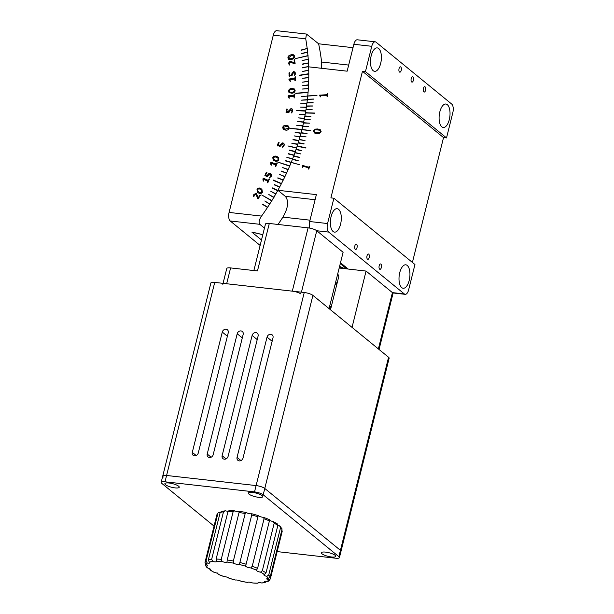 <?xml version="1.0" encoding="UTF-8"?>
<svg xmlns="http://www.w3.org/2000/svg" width="614" height="614" viewBox="0 0 614 614"><rect width="100%" height="100%" fill="white"/><g stroke="black" fill="none" stroke-linecap="round" stroke-linejoin="round"><path stroke-width="0.92" d="M409.2 280.398A11.789 5.349 96.4 0 0 405.793 264.811A11.789 5.349 96.4 0 0 399.745 272.662A11.789 5.349 96.4 0 0 403.152 288.25A11.789 5.349 96.4 0 0 409.2 280.398M357.026 247.634A2.694 1.22 96.4 0 0 356.243 244.073A2.694 1.22 96.4 0 0 354.861 245.861A2.694 1.22 96.4 0 0 355.644 249.43A2.694 1.22 96.4 0 0 357.026 247.634M340.563 224.263A11.789 5.349 96.4 0 0 337.163 208.683A11.789 5.349 96.4 0 0 331.107 216.527A11.789 5.349 96.4 0 0 334.515 232.115A11.789 5.349 96.4 0 0 340.563 224.263M401.218 70.387A2.694 1.22 96.4 0 0 400.435 66.826A2.694 1.22 96.4 0 0 399.054 68.622A2.694 1.22 96.4 0 0 399.837 72.183A2.694 1.22 96.4 0 0 401.218 70.387M413.375 80.334A2.694 1.22 96.4 0 0 412.6 76.765A2.694 1.22 96.4 0 0 411.211 78.561A2.694 1.22 96.4 0 0 411.994 82.123A2.694 1.22 96.4 0 0 413.375 80.334M380.657 63.48A11.789 5.349 96.4 0 0 377.249 47.892A11.789 5.349 96.4 0 0 371.194 55.744A11.789 5.349 96.4 0 0 374.601 71.331A11.789 5.349 96.4 0 0 380.657 63.48M449.294 119.607A11.789 5.349 96.4 0 0 445.887 104.027A11.789 5.349 96.4 0 0 439.831 111.871A11.789 5.349 96.4 0 0 443.239 127.459A11.789 5.349 96.4 0 0 449.294 119.607M425.54 90.273A2.694 1.22 96.4 0 0 424.758 86.712A2.694 1.22 96.4 0 0 423.376 88.508A2.694 1.22 96.4 0 0 424.151 92.069A2.694 1.22 96.4 0 0 425.54 90.273M381.348 267.52A2.694 1.22 96.4 0 0 380.565 263.959A2.694 1.22 96.4 0 0 379.183 265.755A2.694 1.22 96.4 0 0 379.959 269.316A2.694 1.22 96.4 0 0 381.348 267.52M369.183 257.573A2.694 1.22 96.4 0 0 368.408 254.012A2.694 1.22 96.4 0 0 367.026 255.808A2.694 1.22 96.4 0 0 367.801 259.369A2.694 1.22 96.4 0 0 369.183 257.573M252.937 232.269L262.807 234.686L251.909 232.153L261.487 239.99L252.139 232.345L252.937 232.269M302.449 167.338L302.234 165.304L308.481 167.131L309.855 166.317L308.742 169.065L308.067 167.668L303.301 166.271L302.579 166.54L302.449 167.338L302.234 165.304M302.364 165.412L308.481 167.131M308.619 167.246L309.172 167.054M309.31 167.161L309.832 166.386M308.681 169.126L308.842 168.313L308.197 167.775M314.498 133.023L313.393 130.859L315.304 129.124L317.86 128.963L320.531 129.907M313.531 130.966L315.304 129.124M314.828 132.378L319.126 132.87L320.907 131.703L319.771 130.214L315.489 129.731L313.654 130.889L314.967 132.494L316.87 132.931M317.008 133.046L319.126 132.87M319.257 132.977L321.038 131.818L319.909 130.329M314.161 132.002L314.967 132.494M315.442 129.239L317.998 129.07L320.6 129.968M320.347 129.792L321.168 131.734L319.265 133.468L316.701 133.629L314.36 132.916L313.393 130.859M412.401 262.439L443.531 137.582L362.467 71.285L365.453 71.623L446.516 137.912L452.833 112.592A6.739 3.055 96.4 0 0 451.704 104.058L376.044 42.182A6.739 3.055 96.4 0 0 375.223 41.813L357.317 39.795A6.739 3.055 96.4 0 0 353.856 44.277L347.148 71.186L308.658 66.834A225.745 193.095 -50.7 0 1 307.752 95.922L316.962 95.439L307.752 95.922A225.745 193.095 129.3 0 0 308.051 92.522L295.748 93.397L308.082 92.207A225.745 193.095 129.3 0 0 308.328 88.815L302.188 89.045L308.351 88.5A225.745 193.095 129.3 0 0 308.543 85.108L302.372 85.768L308.558 84.793A225.745 193.095 129.3 0 0 308.688 81.409L302.518 82.176L308.696 81.094A225.745 193.095 129.3 0 0 308.773 77.717L302.602 78.285L308.781 77.402A225.745 193.095 129.3 0 0 308.796 74.033L299.532 75.207L308.796 73.718A225.745 193.095 129.3 0 0 308.758 70.364L302.587 71.462L308.75 70.05A225.745 193.095 129.3 0 0 308.65 66.703L302.472 67.594L308.773 66.504A225.745 193.095 129.3 0 1 308.788 66.811L308.65 66.703M375.223 41.813A6.739 3.055 96.4 0 0 371.762 46.296L353.856 44.277M378.377 348.929L392.423 292.617L404.357 293.96A6.739 3.055 96.4 0 0 405.179 294.329A6.739 3.055 96.4 0 0 408.64 289.839L414.949 264.519L333.886 198.222L330.9 197.885L362.467 71.285M443.531 137.582L446.516 137.912M353.012 47.677L318.62 43.794A225.745 193.095 129.3 0 1 321.598 62.029L321.675 68.307M301.72 96.559L307.883 96.037A225.745 193.095 129.3 0 1 307.867 96.237A225.745 193.095 -50.7 0 0 307.883 96.037L316.947 95.554M307.399 99.268L313.531 99.046L307.361 99.591A225.745 193.095 -50.7 0 1 306.992 102.615L313.071 102.814L306.954 102.937A225.745 193.095 -50.7 0 1 306.539 105.969L312.649 105.946L306.493 106.283A225.745 193.095 -50.7 0 1 306.041 109.315L312.127 109.392L305.987 109.637A225.745 193.095 -50.7 0 1 305.48 112.669L314.537 113.245L305.427 112.984A225.745 193.095 -50.7 0 1 304.882 116.015L310.937 116.292L304.82 116.33A225.745 193.095 -50.7 0 1 304.222 119.362L310.262 119.738L304.16 119.676A225.745 193.095 -50.7 0 1 303.523 122.7L309.533 123.176L303.454 123.023A225.745 193.095 -50.7 0 1 302.763 126.039L308.758 126.614L302.694 126.361A225.745 193.095 -50.7 0 1 301.965 129.377L310.837 130.705L301.881 129.692A225.745 193.095 129.3 0 1 301.013 133.077L295.073 132.286L300.929 133.392A225.745 193.095 129.3 0 1 300 136.761L294.091 135.871L299.908 137.075A225.745 193.095 129.3 0 1 298.926 140.445L292.955 139.754L298.834 140.76A225.745 193.095 129.3 0 1 297.798 144.113L291.857 143.315L297.698 144.428A225.745 193.095 129.3 0 1 296.608 147.774L287.897 145.94L296.501 148.089A225.745 193.095 129.3 0 1 295.357 151.42L289.478 150.399L295.25 151.735A225.745 193.095 129.3 0 1 294.045 155.058L288.204 153.922L293.929 155.365A225.745 193.095 129.3 0 1 292.678 158.673L286.868 157.437L292.563 158.98A225.745 193.095 129.3 0 1 291.251 162.273A225.745 193.095 -50.7 0 0 292.417 159.341L298.105 160.899L292.54 159.034A225.745 193.095 -50.7 0 0 293.661 156.086L299.386 157.552L293.776 155.779A225.745 193.095 -50.7 0 0 294.858 152.825L300.73 153.876L294.973 152.51A225.745 193.095 -50.7 0 0 296.009 149.547L301.796 150.814L296.117 149.233A225.745 193.095 -50.7 0 0 297.107 146.262L305.849 148.012L297.207 145.948A225.745 193.095 -50.7 0 0 298.158 142.962L304.014 144.029L298.258 142.648A225.745 193.095 -50.7 0 0 299.164 139.654L305.051 140.629L299.256 139.34A225.745 193.095 -50.7 0 0 300.123 136.339L306.125 136.899L300.208 136.024A225.745 193.095 -50.7 0 0 301.029 133.023L307.054 133.476L301.113 132.701A225.745 193.095 -50.7 0 0 301.881 129.692L289.946 128.341L301.965 129.377A225.745 193.095 129.3 0 0 302.779 125.985L296.785 125.425L302.856 125.67A225.745 193.095 129.3 0 0 303.615 122.278L297.66 121.511L303.684 121.963A225.745 193.095 129.3 0 0 304.383 118.563L298.404 117.903L304.452 118.249A225.745 193.095 129.3 0 0 305.097 114.849L299.087 114.296L305.15 114.526A225.745 193.095 129.3 0 0 305.741 111.126L296.669 110.627L305.795 110.804A225.745 193.095 129.3 0 0 306.332 107.404L300.277 107.074L306.378 107.082A225.745 193.095 129.3 0 0 306.854 103.682L300.737 103.781L306.9 103.359A225.745 193.095 129.3 0 0 307.315 99.959L301.19 100.174L307.353 99.645A225.745 193.095 129.3 0 0 307.721 96.245A225.745 193.095 -50.7 0 1 307.399 99.268L313.516 99.161M307.1 102.937A225.745 193.095 -50.7 0 0 307.13 102.73L313.102 102.607M306.647 106.283A225.745 193.095 -50.7 0 0 306.678 106.076L312.633 106.053M306.171 109.43L312.112 109.499M305.618 112.776L314.575 113.037M305.012 116.123L310.914 116.391M307.031 133.568L301.113 132.701M304.091 143.799L298.258 142.648M305.925 147.774L297.207 145.948M301.881 150.576L296.117 149.233M300.699 153.945L294.973 152.51M299.478 157.307L293.776 155.779M298.197 160.661L292.54 159.034M299.724 164.759L285.479 160.929L299.724 164.759M299.701 164.821L285.602 160.622M309.648 228.086A6.739 3.055 -83.6 0 1 309.663 221.524L316.371 194.623L277.881 190.279L285.31 196.35C289.017 200.931 288.227 207.854 282.931 217.118A225.745 193.095 129.3 0 1 278.004 224.455M277.881 190.279A225.745 193.095 -50.7 0 0 291.128 162.58A225.745 193.095 129.3 0 1 289.77 165.864L278.564 162.334L289.639 166.171A225.745 193.095 129.3 0 1 288.227 169.433L282.67 167.561L288.096 169.733A225.745 193.095 129.3 0 1 286.631 172.979L281.12 171.007L286.492 173.278A225.745 193.095 129.3 0 1 284.98 176.51L279.516 174.43L284.835 176.809A225.745 193.095 129.3 0 1 283.269 180.017L277.858 177.83L283.123 180.316A225.745 193.095 129.3 0 1 281.504 183.502L273.314 180.362L281.35 183.801A225.745 193.095 129.3 0 1 279.685 186.963L274.381 184.568L279.523 187.262A225.745 193.095 129.3 0 1 277.812 190.401L272.401 188.199L277.781 190.808A225.745 193.095 129.3 0 0 277.942 190.509L277.812 190.401M327.201 96.544L327.108 95.761L326.172 95.37L320.992 95.646L320.293 96.897L319.633 95.116L326.425 94.756L327.554 93.581L327.27 96.421L326.172 95.37M327.108 95.761L326.303 95.485L327.108 95.761M320.385 96.897L319.633 95.116M319.764 95.224L326.425 94.756M326.564 94.871L327.538 93.696M309.663 221.524L327.569 223.542L333.886 198.222M365.453 71.623L371.762 46.296M340.494 262.769L348.169 269.047M404.357 293.96L328.697 232.084L316.755 230.741L301.436 292.187M327.569 223.542A6.739 3.055 96.4 0 0 328.697 232.084M291.466 59.381L288.503 59.205L287.897 57.893C288.081 56.127 289.125 55.114 291.028 54.869C292.916 54.216 294.106 54.715 294.597 56.358C294.413 58.13 293.369 59.136 291.466 59.381M288.572 59.259L287.897 57.893M295.61 73.749L294.497 75.499L294.897 73.887L294.467 72.736L293.492 72.536L291.972 75.714L288.987 75.883L289.347 72.675L289.739 75.299L291.573 75L291.535 74.21L293.408 71.615L294.912 71.938L295.61 73.749M294.628 75.606L294.897 73.887M295.027 74.002L294.536 72.79M289.447 76.243L288.987 75.883M289.117 75.99L288.971 72.936M289.877 75.276L291.711 75.115L291.673 74.317L293.546 71.723L294.981 71.991M289.11 73.043L289.869 72.92M291.965 89.421C290.606 89.291 289.67 89.821 289.163 91.01C289.455 92.138 290.284 92.553 291.65 92.246C293.008 92.376 293.945 91.854 294.451 90.665L294.121 89.751L291.965 89.421M289.57 91.977L291.78 92.361C293.147 92.491 294.075 91.962 294.582 90.78L294.451 90.665M294.582 90.78L294.183 89.813M289.102 92.706L288.595 91.118C289.079 89.36 290.245 88.523 292.118 88.623L294.643 89.068M291.98 88.516L294.582 89.015L295.15 90.672C294.674 92.43 293.5 93.259 291.635 93.159L289.033 92.653L288.465 91.01C288.941 89.245 290.115 88.416 291.98 88.516L292.118 88.623M290.952 108.578L292.149 108.97L292.717 111.157L291.658 112.892L292.003 111.165L290.875 109.538L288.872 112.485L286.231 112.439L286.454 109.108L287.206 109.123L286.784 111.656L288.603 111.694L288.703 110.873L290.952 108.578L292.21 109.031M291.796 112.999L291.335 112.73M291.473 112.846L292.003 111.165M286.362 112.546L285.955 112.116M286.093 112.224L286.454 109.108M286.922 111.771L288.741 111.802L288.841 110.988L291.09 108.693M286.584 109.223L287.337 109.238M292.134 111.28L291.013 109.645M258.026 198.99L255.877 194.277L254.388 194.784L253.989 196.396L253.452 196.265M257.688 198.552L257.174 196.664M253.59 196.357L253.851 194.285L256.736 193.587M253.728 196.465L253.851 194.285M253.981 194.4L256.452 193.418L258.195 197.746L260.221 195.098L258.364 198.782L257.55 198.445M258.279 197.608L259.945 195.221L260.559 195.551M257.304 196.772L256.015 194.385M267.435 182.818L267.896 181.199L263.583 179.357L263.229 181.046L262.884 178.958L263.345 178.237L268.326 180.362L269.316 179.181L267.827 182.765L267.22 182.512L267.896 181.199M263.368 181.161L263.345 178.237M263.475 178.344L268.326 180.362M268.464 180.47L268.917 179.227M269.055 179.334L269.653 179.595M275.839 164.836L271.327 163.416L271.112 165.112L270.69 162.695L270.989 162.334L276.2 163.976L277.098 162.725L275.893 166.386L275.264 166.187L275.809 164.897M271.25 165.227L270.828 164.859M270.966 164.974L270.59 163.094M270.72 163.201L270.989 162.334M271.127 162.449L276.2 163.976M276.338 164.084L276.83 162.917L277.467 163.117M275.648 166.578L275.97 164.943M285.372 130.045L283.215 129.316L282.701 127.298C283.461 125.601 284.727 124.98 286.5 125.409L288.641 126.131L289.171 128.165C288.411 129.853 287.145 130.483 285.372 130.045M283.284 129.37L282.701 127.298M288.534 128.042C288.396 126.883 287.651 126.338 286.308 126.407L283.338 127.42C283.476 128.579 284.213 129.117 285.556 129.055L288.664 128.149L288.296 127.044M283.729 128.541L285.556 129.055M285.694 129.163L288.664 128.149M282.831 127.405C283.591 125.716 284.858 125.087 286.631 125.525L288.71 126.185M267.788 207.302L262.708 204.193L267.604 207.578A225.745 193.095 129.3 0 0 267.788 207.302L262.677 204.562M269.607 204.17L269.738 204.285A225.745 193.095 129.3 0 0 269.922 204.001L264.78 200.993L269.607 204.17A225.745 193.095 129.3 0 1 267.65 207.187M271.695 200.847L271.833 200.955A225.745 193.095 129.3 0 0 272.01 200.671L261.733 194.96L271.695 200.847A225.745 193.095 129.3 0 1 269.784 203.886M272.01 200.671L261.733 194.96M273.729 197.485L273.867 197.601A225.745 193.095 129.3 0 0 274.036 197.309L268.778 194.5L273.729 197.485A225.745 193.095 129.3 0 1 271.872 200.555M274.036 197.309L268.778 194.5M275.717 194.108L275.855 194.216A225.745 193.095 129.3 0 0 276.016 193.924L270.697 191.215L275.717 194.108A225.745 193.095 129.3 0 1 273.905 197.201M276.016 193.924L270.697 191.215M277.942 190.509L272.562 187.907M279.662 187.001L274.381 184.937M281.481 183.548L273.468 180.071M283.246 180.063L277.866 178.19M284.957 176.556L279.516 174.43M286.608 173.033L281.143 171.367M288.204 169.487L282.67 167.561M289.747 165.926L278.564 162.334M294.022 155.127L288.319 153.615M295.334 151.497L289.585 150.092M298.903 140.529L293.055 139.439M304.429 118.348L298.404 117.903M305.78 110.911L296.669 110.627M306.363 107.197L300.277 107.074M301.336 100.166L307.338 99.76M295.91 93.19L308.074 92.33M308.343 88.623L302.188 89.045M302.518 85.753L308.55 84.916M308.773 77.533L302.602 78.285M299.67 75.499L308.796 73.857M302.717 71.439L308.75 70.188M302.618 67.885L308.773 66.504M308.489 63.058L302.303 64.056L308.604 62.851A225.745 193.095 129.3 0 1 308.619 63.165L308.489 63.058A225.745 193.095 129.3 0 1 308.642 66.389M302.449 64.34L308.604 62.851M308.259 59.42L302.08 60.533L308.366 59.22A225.745 193.095 129.3 0 1 308.389 59.527L308.259 59.42A225.745 193.095 129.3 0 1 308.466 62.743M308.366 59.22L302.08 60.533M308.074 55.598L295.641 58.553L308.074 55.598A225.745 193.095 129.3 0 1 308.098 55.912L307.967 55.797A225.745 193.095 129.3 0 1 308.236 59.105M307.606 52.19L301.436 53.525L307.714 51.998A225.745 193.095 129.3 0 1 307.744 52.305L307.606 52.19A225.745 193.095 129.3 0 1 307.936 55.49M301.589 53.802L307.714 51.998M307.192 48.606L301.029 50.049L307.292 48.406A225.745 193.095 129.3 0 1 307.33 48.713L307.192 48.606A225.745 193.095 129.3 0 1 307.576 51.883M301.182 50.317L307.292 48.406M307.153 48.299A225.745 193.095 129.3 0 0 305.726 38.843L306.44 34.046L318.62 43.794M260.129 245.431L230.227 220.971A6.739 3.055 -83.6 0 1 229.099 212.429L273.291 35.19A6.739 3.055 -83.6 0 1 276.753 30.7L306.44 34.054M264.45 228.116L259.791 224.31C258.486 222.437 259.062 219.697 261.533 216.09A225.745 193.095 129.3 0 0 267.466 207.471M277.651 190.693A225.745 193.095 129.3 0 1 275.886 193.817M307.967 55.797L295.641 58.553M282.425 147.099L283.323 145.641L282.524 143.783L280.099 146.408L277.374 145.503L278.357 142.555L279.078 142.701L278.249 145.188L279.984 145.556L280.214 144.75L282.762 142.832C284.09 143.262 284.505 144.236 284.013 145.756L282.709 147.322L283.323 145.641M283.154 144.09L282.524 143.783M283.461 145.748L282.663 143.899M277.712 145.986L277.374 145.503M277.505 145.618L278.357 142.555M278.411 145.226L280.114 145.664L280.352 144.858L282.901 142.939L283.668 143.269M278.495 142.663L279.216 142.816M273.391 157.921L273.737 159.364L275.179 160.039C276.338 160.653 277.344 160.461 278.196 159.471L277.85 158.028L276.407 157.345C275.249 156.739 274.235 156.931 273.391 157.921M273.806 159.417L275.179 160.039M275.31 160.147C276.477 160.761 277.482 160.576 278.326 159.579L278.196 159.471M278.326 159.579L277.912 158.082M273.33 160.2L272.9 157.783C273.921 156.202 275.241 155.795 276.86 156.562L278.395 157.291M276.73 156.447L278.334 157.238L278.817 159.724C277.804 161.29 276.484 161.697 274.857 160.937L273.261 160.147L272.769 157.668C273.783 156.094 275.103 155.687 276.73 156.447L276.86 156.562M265.854 175.113L267.42 175.834L267.781 175.067C268.425 173.762 269.339 173.271 270.528 173.601L270.39 173.486C271.58 174.153 271.81 175.213 271.089 176.648L269.346 177.715L270.452 176.41L270.007 174.407L267.251 176.602L264.941 175.619L266.668 172.373L265.693 175.044L267.282 175.727L267.643 174.952C268.287 173.647 269.201 173.163 270.39 173.486L270.897 173.793M270.421 174.668L270.007 174.407M269.715 178.098L270.452 176.41M270.59 176.517L270.145 174.514M265.079 175.727L264.811 175.205M264.949 175.312L266.246 172.419M266.384 172.526L267.044 172.81M270.528 173.601L270.966 173.846M260.981 188.682L261.894 189.296L262.424 192.366C261.18 193.771 259.852 193.94 258.425 192.88L257.527 192.274L256.982 189.204C258.225 187.792 259.553 187.623 260.981 188.682L261.963 189.35M260.52 189.534C259.507 188.705 258.517 188.713 257.535 189.572L257.972 191.43L258.885 192.028C259.891 192.857 260.889 192.85 261.871 191.998L261.395 190.102L260.52 189.534M258.041 191.491L259.016 192.136C260.029 192.973 261.019 192.957 262.001 192.105L261.871 191.998M262.001 192.105L261.464 190.156M257.596 192.328L257.12 189.312C258.356 187.907 259.691 187.73 261.111 188.797M288.948 98.079L288.265 95.784L293.983 95.377L294.083 94.165L294.774 94.111L294.129 97.833L293.914 96.268L288.956 96.621L289.317 98.202L288.119 96.598M288.25 96.705L288.396 95.891L293.983 95.377M294.121 95.485L294.083 94.165M294.221 94.272L294.912 94.226M294.267 97.948L293.899 96.39M294.835 78.999L289.869 79.797L290.361 81.317L288.948 79.475L289.087 79.037L294.835 78.116L295.18 76.673L295.541 80.28L294.843 80.388L294.835 79.137M290.107 81.324L289.087 79.037M289.225 79.145L294.835 78.116M294.966 78.231L294.966 77.026L295.664 76.911M295.326 80.634L294.973 79.114M294.213 63.679L290.138 62.022L289.171 63.365L289.846 64.7L289.47 64.946L288.396 63.388L289.908 61.085L294.329 62.789L294.421 59.658L295.134 63.365L294.213 63.679M289.608 65.053L288.396 63.388M288.526 63.503L289.908 61.085M290.046 61.193L294.329 62.789M294.467 62.897L294.075 59.942M294.206 60.057L294.943 59.865M288.035 58.008C288.219 56.235 289.263 55.229 291.159 54.984L291.028 54.869M291.328 58.507C292.724 58.384 293.576 57.716 293.883 56.488C293.4 55.46 292.494 55.214 291.166 55.744L288.611 57.77C289.094 58.798 290 59.044 291.328 58.507L291.458 58.622C292.855 58.499 293.715 57.823 294.022 56.595L293.883 56.488M288.741 57.877C289.225 58.906 290.13 59.151 291.458 58.622M294.022 56.595L293.607 55.828M291.159 54.984L294.06 55.114M344.324 268.61A10.952 2.74 -166 0 0 339.573 266.453M346.68 268.878L340.271 263.644M255.892 332.604A3.369 2.886 -50.7 0 0 252.124 335.436L222.13 455.703A3.369 2.886 -50.7 0 0 222.982 458.65A3.369 2.886 -50.7 0 0 228.101 456.379L258.087 336.104A3.369 2.886 -50.7 0 0 257.235 333.164A3.369 2.886 -50.7 0 0 255.892 332.604M240.972 330.923A3.369 2.886 -50.7 0 0 237.204 333.747L207.217 454.022A3.369 2.886 -50.7 0 0 208.062 456.969A3.369 2.886 -50.7 0 0 213.181 454.698L243.167 334.423A3.369 2.886 -50.7 0 0 242.315 331.476A3.369 2.886 -50.7 0 0 240.972 330.923M226.052 329.234A3.369 2.886 -50.7 0 0 222.283 332.067L192.297 452.341A3.369 2.886 -50.7 0 0 193.141 455.281A3.369 2.886 -50.7 0 0 198.261 453.009L228.247 332.742A3.369 2.886 -50.7 0 0 227.395 329.795A3.369 2.886 -50.7 0 0 226.052 329.234M270.812 334.292A3.369 2.886 -50.7 0 0 267.044 337.117L237.05 457.392A3.369 2.886 -50.7 0 0 237.902 460.339A3.369 2.886 -50.7 0 0 243.021 458.067L273.007 337.792A3.369 2.886 -50.7 0 0 272.156 334.845A3.369 2.886 -50.7 0 0 270.812 334.292M277.144 551.602L335.589 558.203A6.739 1.689 -166 0 0 339.427 557.619A6.739 1.689 -166 0 0 338.859 556.66L263.199 494.784A6.739 1.689 -166 0 0 254.526 491.906L165.005 481.798A6.739 1.689 -166 0 0 161.167 482.381L210.886 282.977A6.739 1.689 14 0 1 214.723 282.402L166.586 475.474A6.739 1.689 -166 0 0 162.748 476.05A6.739 1.689 -166 0 0 163.316 477.009M338.859 556.66L388.57 357.264A6.739 1.689 14 0 1 389.146 358.215L341.008 551.288A6.739 1.689 -166 0 0 340.432 550.336L264.772 488.46A6.739 1.689 -166 0 0 256.107 485.574L166.586 475.474L165.005 481.798M254.526 491.906L304.245 292.502A6.739 1.689 14 0 1 312.91 295.388L263.199 494.784M304.245 292.502L214.723 282.402M388.57 357.264L312.91 295.388M329.772 305.772A26.955 6.746 14 0 1 330.823 308.443L336.349 286.293A26.955 6.746 -166 0 0 335.29 283.614M330.823 308.443A26.955 6.746 14 0 1 330.746 308.696L330.478 309.755M330.746 308.696L329.089 308.504M335.689 282.033A26.955 6.746 14 0 1 336.741 284.712L338.713 276.799A26.955 6.746 -166 0 0 337.662 274.12M336.741 284.712A26.955 6.746 14 0 1 336.357 285.449M175.013 487.884A7.414 1.857 -166 0 0 179.111 486.718A7.414 1.857 -166 0 0 169.073 483.018A7.414 1.857 -166 0 0 165.212 483.256A7.414 1.857 -166 0 0 167.215 485.743A7.414 1.857 -166 0 0 175.013 487.884M258.563 497.309A7.414 1.857 -166 0 0 262.662 496.15A7.414 1.857 -166 0 0 252.623 492.451A7.414 1.857 -166 0 0 248.762 492.681A7.414 1.857 -166 0 0 250.765 495.176A7.414 1.857 -166 0 0 258.563 497.309M331.529 556.982A7.414 1.857 -166 0 0 335.62 555.816A7.414 1.857 -166 0 0 325.581 552.116A7.414 1.857 -166 0 0 321.721 552.347A7.414 1.857 -166 0 0 323.724 554.841A7.414 1.857 -166 0 0 331.529 556.982M162.748 476.05A6.739 1.689 14 0 1 166.586 475.474L256.107 485.574A6.739 1.689 14 0 1 264.772 488.46L340.432 550.336A6.739 1.689 14 0 1 341.008 551.288L339.427 557.619M161.167 482.381A6.739 1.689 -166 0 0 161.743 483.341L214.048 526.114M329.066 308.596L343.103 252.285L316.755 230.741A6.739 1.689 14 0 0 308.09 227.855L269.3 223.473L257.458 270.951L230.603 267.919L226.658 283.745A6.739 1.689 -166 0 0 222.821 284.328M300.975 294.037A6.739 1.689 -166 0 0 292.302 291.159L226.658 283.745M253.866 270.544L265.463 224.056A6.739 1.689 14 0 1 269.3 223.473M352.037 327.377L366.074 271.066L339.181 268.034M379.053 349.473L392.991 293.569A6.739 1.689 14 0 0 392.423 292.617L366.074 271.066M223.066 283.346L226.766 268.502A6.739 1.689 14 0 1 230.603 267.919M281.887 529.959L282.194 531.356L270.352 578.833L268.763 581.105L267.259 581.412A3.369 0.844 -166 0 0 266.583 581.312A3.369 0.844 -166 0 0 264.665 581.604A3.369 0.844 -166 0 0 265.309 582.325L261.787 583.008A3.369 0.844 -166 0 0 259.829 582.617A3.369 0.844 -166 0 0 257.911 582.909A3.369 0.844 -166 0 0 258.003 583.2L252.577 582.962A3.369 0.844 -166 0 0 249.438 582.172A3.369 0.844 -166 0 0 247.549 582.394L241.049 581.281A3.369 0.844 -166 0 0 236.989 580.038A3.369 0.844 -166 0 0 235.523 580.046L228.938 578.227A3.369 0.844 -166 0 0 224.379 576.554A3.369 0.844 -166 0 0 223.765 576.508L218.1 574.251A3.369 0.844 -166 0 0 218.147 574.159A3.369 0.844 -166 0 0 214.071 572.309L210.18 569.969A3.369 0.844 -166 0 0 210.709 569.669A3.369 0.844 -166 0 0 207.9 568.104L207.002 567.605L205.291 565.241L206.388 566.031A3.369 0.844 -166 0 0 207.808 565.701A3.369 0.844 -166 0 0 206.212 564.527L204.992 562.447A33.693 8.435 14 0 1 206.02 561.043L217.855 513.565A33.693 8.435 -166 0 0 216.826 514.969L204.992 562.447M270.145 577.053L281.979 529.575A33.693 8.435 -166 0 0 280.552 527.618L268.709 575.095A33.693 8.435 14 0 1 270.145 577.053L268.164 578.419A3.369 0.844 -166 0 0 266.745 578.749A3.369 0.844 -166 0 0 268.349 579.923L270.352 578.833M266.016 572.893L277.85 525.415A33.693 8.435 -166 0 0 274.182 523.205L262.347 570.682A33.693 8.435 14 0 1 266.016 572.893L264.373 574.481A3.369 0.844 -166 0 0 263.851 574.773A3.369 0.844 -166 0 0 266.653 576.346L268.709 575.095M257.573 568.38L269.408 520.902A33.693 8.435 -166 0 0 264.058 518.776L252.224 566.254A33.693 8.435 14 0 1 257.573 568.38L256.46 570.199A3.369 0.844 -166 0 0 256.406 570.291A3.369 0.844 -166 0 0 260.489 572.141L262.347 570.682M246.099 564.22L257.934 516.742A33.693 8.435 -166 0 0 251.725 515.023L239.882 562.501A33.693 8.435 14 0 1 246.099 564.22L245.615 566.223A3.369 0.844 -166 0 0 250.788 567.942L252.224 566.254M233.343 561.035L245.186 513.557A33.693 8.435 -166 0 0 239.046 512.506L227.211 559.983A33.693 8.435 14 0 1 233.343 561.035L233.512 563.168A3.369 0.844 -166 0 0 239.03 564.404L239.782 562.915M245.608 565.763L245.615 566.223A32.005 8.013 -166 0 0 239.03 564.404M221.247 559.308L233.09 511.838A33.693 8.435 -166 0 0 227.963 511.615L216.128 559.093A33.693 8.435 14 0 1 221.247 559.308L221.976 561.488A3.369 0.844 -166 0 0 227.011 562.056L227.042 561.971M233.512 563.168A32.005 8.013 -166 0 0 227.011 562.056L227.211 559.983M211.653 559.316L223.488 511.838A33.693 8.435 -166 0 0 220.165 512.483L208.323 559.953A33.693 8.435 14 0 1 211.653 559.316L212.774 561.442A3.369 0.844 -166 0 0 216.642 561.541A3.369 0.844 -166 0 0 216.55 561.25L216.128 559.093M206.02 561.043L207.302 563.038A3.369 0.844 -166 0 0 209.896 562.846A3.369 0.844 -166 0 0 209.244 562.117L208.323 559.953M205.291 565.241L205.299 563.852M209.336 568.395L210.18 569.969A32.005 8.013 -166 0 0 214.071 572.309M217.778 572.9L218.1 574.251A32.005 8.013 -166 0 0 223.765 576.508M216.826 514.969L217.855 513.565M220.173 512.437A3.369 0.844 -166 0 1 219.927 512.398L218.415 512.705M220.165 512.483L221.869 511.477M223.488 511.838L225.399 510.802L221.124 511.408M225.399 510.802A3.369 0.844 -166 0 0 228.101 511.239M227.963 511.615L229.175 510.61M233.09 511.838L234.602 510.84L228.945 510.51M234.602 510.84A3.369 0.844 -166 0 0 239.46 511.554M239.046 512.506L239.637 511.408M239.652 511.355L245.892 512.421L245.186 513.557M246.137 512.521A3.369 0.844 -166 0 0 251.656 513.764L251.725 515.023L251.847 513.757L258.126 515.553M257.934 516.742L258.172 515.499M258.248 515.583A3.369 0.844 -166 0 0 263.414 517.303L264.058 518.776M269.408 520.902L269.201 519.528L263.414 517.303M269.477 520.25A3.369 0.844 -166 0 0 273.115 521.493L274.182 523.205M277.436 523.949L273.115 521.493M276.998 523.834L277.85 525.415M277.889 525.231A3.369 0.844 -166 0 0 279.278 525.699L281.887 528.562L281.979 529.575M280.552 527.618L280.184 526.198M348.675 65.084L321.598 62.029M315.105 199.719L285.31 196.35M310.001 220.173L282.931 217.118M305.726 38.843L273.291 35.19M259.791 224.31L230.227 220.971M229.099 212.429L261.533 216.09M257.22 339.603L252.124 335.436M242.3 337.915L237.204 333.747M227.38 336.234L222.283 332.067M272.14 341.284L267.044 337.117M240.957 460.584L237.05 457.392M196.204 455.534L192.297 452.341M211.116 457.215L207.217 454.022M226.036 458.904L222.13 455.703M292.302 291.159L308.09 227.855M267.259 581.412A32.005 8.013 -166 0 0 268.349 579.923M268.164 578.419A32.005 8.013 -166 0 0 266.653 576.346M264.373 574.481A32.005 8.013 -166 0 0 260.489 572.141M256.46 570.199A32.005 8.013 -166 0 0 250.788 567.942M221.976 561.488A32.005 8.013 -166 0 0 216.55 561.25M212.774 561.442A32.005 8.013 -166 0 0 209.244 562.117M207.302 563.038A32.005 8.013 -166 0 0 206.212 564.527M206.388 566.031A32.005 8.013 -166 0 0 207.9 568.104M261.787 583.008A32.005 8.013 -166 0 0 265.309 582.325M252.577 582.962A32.005 8.013 -166 0 0 258.003 583.2M228.938 578.227A32.005 8.013 -166 0 0 235.523 580.046M241.049 581.281A32.005 8.013 -166 0 0 247.549 582.394M343.111 267.927L342.98 268.464M392.745 292.924L405.179 294.329M291.128 58.698L290.683 58.645M277.881 190.478L276.991 190.378M339.58 268.08A10.638 10.638 0 0 0 341.584 267.22"/></g></svg>
